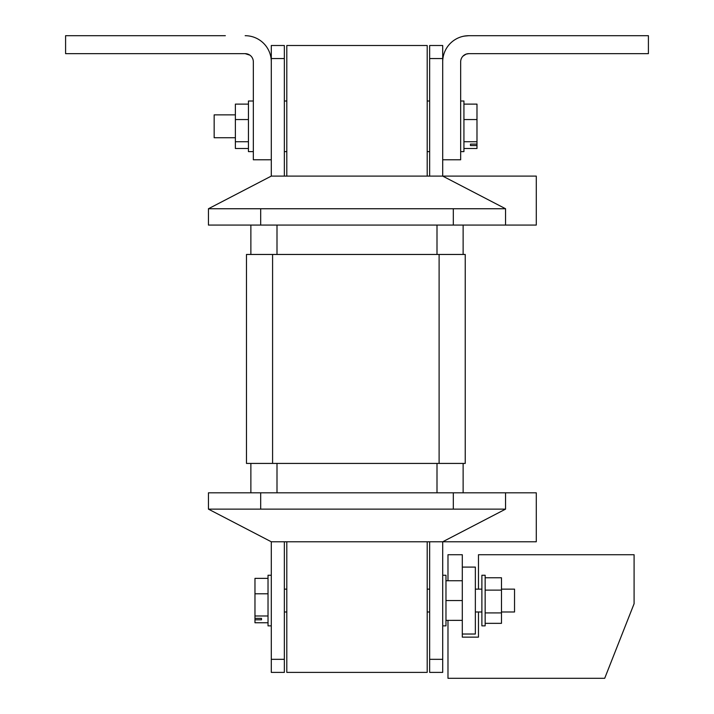 <?xml version="1.0" encoding="UTF-8"?>
<svg xmlns="http://www.w3.org/2000/svg" width="714" height="714" viewBox="0 0 714 714"><rect width="100%" height="100%" fill="white"/><g stroke="black" fill="none" stroke-linecap="round" stroke-linejoin="round"><path stroke-width="1.07" d="M235.379 114.874L214.155 114.874L214.155 137.731L235.379 137.731M253.336 101.004L248.436 101.004L248.436 151.609L253.336 151.609M460.664 101.004L463.93 101.004L463.93 151.609L460.664 151.609M476.988 145.558L476.988 144.103L470.464 144.103L470.464 145.558L476.988 145.558L476.988 148.494L463.93 148.494M248.436 104.119L235.379 104.119L235.379 119.55L248.436 119.55M463.93 119.55L476.988 119.55L476.988 144.103M463.93 104.119L476.988 104.119L476.988 119.55M235.379 119.55L235.379 148.494L248.436 148.494M235.379 141.738L248.436 141.738M463.93 141.738L476.988 141.738M470.464 145.558L470.464 144.103M464.154 55.13L462.94 56.165L466.117 54.121L468.83 53.657L466.108 54.121L468.83 53.657L648.41 53.657L648.41 35.7L468.83 35.7C460.476 36.566 460.476 36.566 468.83 35.7L466.117 35.843M488.653 35.7L468.83 35.7A26.123 26.123 0 0 0 442.707 61.823L442.707 159.775L460.664 159.775L460.664 61.823A8.166 8.166 0 0 1 468.83 53.657L466.108 54.121L468.83 53.657M466.055 35.852L463.02 36.352M464.136 36.128L462.529 36.468M468.83 35.7L464.154 36.119M465.189 54.514L464.136 55.139M427.195 176.099L427.195 45.5L286.805 45.5L286.805 176.099M245.17 35.7C253.524 36.566 253.524 36.566 245.17 35.7A26.123 26.123 0 0 1 271.293 61.823L271.293 159.775L253.336 159.775L253.336 61.823A8.166 8.166 0 0 0 245.17 53.657C253.524 56.87 253.524 56.87 245.17 53.657L65.59 53.657L65.59 35.7L225.347 35.7M250.98 36.352L249.829 36.119M249.864 55.139L245.17 53.657L249.882 55.156M247.901 54.13L245.17 53.657M501.478 589.13L514.535 589.13L514.535 611.987L501.478 611.987M485.154 600.554L485.154 575.252L481.888 575.252L481.888 625.866L485.154 625.866L485.154 600.554M442.707 575.252L445.973 575.252L445.973 625.866L442.707 625.866M271.293 575.252L268.027 575.252L268.027 625.866L271.293 625.866M268.027 622.751L254.969 622.751L254.969 615.986L268.027 615.986M268.027 593.798L254.969 593.798L254.969 578.367L268.027 578.367M254.969 593.798L254.969 615.986M261.494 618.36L261.494 619.814L261.494 618.36L254.969 618.36M254.969 619.814L261.494 619.814M462.297 620.377L445.973 620.377L462.297 620.368M462.297 600.545L445.973 600.545M462.297 580.741L445.973 580.741M485.154 612.915L501.478 612.915L501.478 623.34L485.154 623.34M501.478 612.915L501.478 590.13L485.154 590.13M501.478 590.13L501.478 577.769L485.154 577.769M462.297 634.023L475.354 634.023L475.354 567.094L462.297 567.094L462.297 637.129L478.478 637.129L478.478 611.987M478.478 589.13L478.478 554.733L634.094 554.733L634.094 603.714L604.704 678.3L447.981 678.3L447.981 620.377M447.981 580.741L447.981 554.733L462.297 554.733L462.297 567.094M462.297 637.129L478.478 637.129L462.297 637.129M286.805 541.783L286.805 672.392L427.195 672.392L427.195 541.783M442.707 659.325L442.707 672.392L429.649 672.392L429.649 659.325L442.707 659.325L442.707 541.783L536.285 541.783L536.285 492.812L208.443 492.812L208.443 509.136L271.293 541.783L271.293 659.325L284.351 659.325L284.351 672.392L271.293 672.392L271.293 659.325M505.557 492.812L505.557 509.136L208.443 509.136M284.351 541.783L284.351 659.325M429.649 541.783L429.649 659.325M505.557 509.136L442.707 541.783L271.293 541.783M463.127 492.812L463.127 463.422L463.127 492.812M250.873 492.812L250.873 463.422M439.11 463.422L465.233 463.422L465.233 254.461L246.473 254.461L246.473 463.422L439.11 463.422L439.11 254.461M284.351 45.5L284.351 58.557L271.293 58.557L271.293 45.5L284.351 45.5M284.351 58.557L284.351 176.099M271.293 58.557L271.293 176.099L208.443 208.747L505.557 208.747L442.707 176.099L271.293 176.099M429.649 58.557L429.649 45.5L442.707 45.5L442.707 58.557L429.649 58.557L429.649 176.099M442.707 58.557L442.707 176.099L536.285 176.099L536.285 225.071L505.557 225.071L505.557 208.747M505.557 225.071L208.443 225.071L208.443 208.747M250.873 254.461L250.873 225.071M463.127 254.461L463.127 225.071L463.127 254.461M260.681 492.812L260.681 509.136M453.319 492.812L453.319 509.136M437.004 492.812L437.004 463.422M276.996 492.812L276.996 463.422M272.587 463.422L272.587 254.461M453.319 225.071L453.319 208.747M260.681 225.071L260.681 208.747M437.004 254.461L437.004 225.071M276.996 254.461L276.996 225.071M284.351 151.609L286.805 151.609M427.195 151.609L429.649 151.609M284.351 101.004L286.805 101.004M427.195 101.004L429.649 101.004M429.649 589.13L427.195 589.13M286.805 589.13L284.351 589.13M481.888 589.13L475.354 589.13M481.888 611.987L475.354 611.987M429.649 611.987L427.195 611.987M286.805 611.987L284.351 611.987"/></g></svg>
